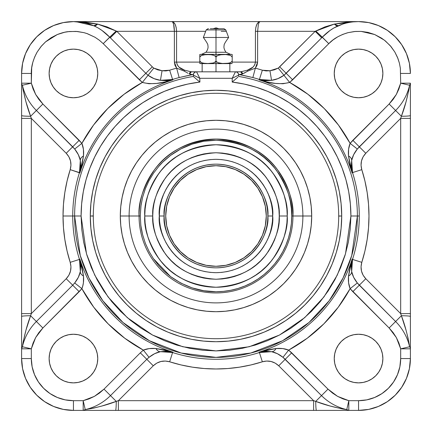 <?xml version="1.0" encoding="UTF-8"?>
<svg xmlns="http://www.w3.org/2000/svg" width="432" height="432" viewBox="0 0 432 432"><rect width="100%" height="100%" fill="white"/><g stroke="black" fill="none" stroke-linecap="round" stroke-linejoin="round"><path stroke-width="0.65" d="M262.462 235.235A50.285 50.285 0 0 0 266.285 216A50.285 50.285 0 0 1 216 266.285A50.285 50.285 0 0 1 165.715 216A50.285 50.285 0 0 0 169.538 235.235M169.533 196.776A50.285 50.285 0 0 0 165.715 216L166.682 225.812L169.544 235.246A50.285 50.285 0 0 0 188.05 257.801M188.077 257.818A50.285 50.285 0 0 0 206.188 265.318L216 266.285L225.812 265.318A50.285 50.285 0 0 0 243.923 257.818M243.95 257.801A50.285 50.285 0 0 0 262.456 235.251L265.318 225.812L266.285 216A50.285 50.285 0 0 0 265.324 206.221M382.871 358.56A24.311 24.311 0 0 1 358.56 382.871A24.311 24.311 0 0 1 334.249 358.56A24.311 24.311 0 0 1 358.56 334.249A24.311 24.311 0 0 1 382.871 358.56L382.406 363.301L381.024 367.864L378.778 372.065L375.754 375.754L372.065 378.778L367.864 381.024L363.301 382.406L358.56 382.871L353.819 382.406L349.256 381.024L345.055 378.778L341.366 375.754L338.342 372.065L336.096 367.864L334.714 363.301L334.249 358.56L334.714 353.819L336.096 349.256L338.342 345.055L341.366 341.366L345.055 338.342L349.256 336.096L353.819 334.714L358.56 334.249L363.301 334.714L367.864 336.096L372.065 338.342L375.754 341.366L378.778 345.055L381.024 349.256L382.406 353.819L382.871 358.56M382.871 73.44A24.311 24.311 0 0 1 358.56 97.751A24.311 24.311 0 0 1 334.249 73.44A24.311 24.311 0 0 1 358.56 49.129A24.311 24.311 0 0 1 382.871 73.44L382.406 78.181L381.024 82.744L378.778 86.945L375.754 90.634L372.065 93.658L367.864 95.904L363.301 97.286L358.56 97.751L353.819 97.286L349.256 95.904L345.055 93.658L341.366 90.634L338.342 86.945L336.096 82.744L334.714 78.181L334.249 73.44L334.714 68.699L336.096 64.136L338.342 59.935L341.366 56.246L345.055 53.222L349.256 50.976L353.819 49.594L358.56 49.129L363.301 49.594L367.864 50.976L372.065 53.222L375.754 56.246L378.778 59.935L381.024 64.136L382.406 68.699L382.871 73.44M97.751 358.56A24.311 24.311 0 0 1 73.44 382.871A24.311 24.311 0 0 1 49.129 358.56A24.311 24.311 0 0 1 73.44 334.249A24.311 24.311 0 0 1 97.751 358.56L97.286 363.301L95.904 367.864L93.658 372.065L90.634 375.754L86.945 378.778L82.744 381.024L78.181 382.406L73.44 382.871L68.699 382.406L64.136 381.024L59.935 378.778L56.246 375.754L53.222 372.065L50.976 367.864L49.594 363.301L49.129 358.56L49.594 353.819L50.976 349.256L53.222 345.055L56.246 341.366L59.935 338.342L64.136 336.096L68.699 334.714L73.44 334.249L78.181 334.714L82.744 336.096L86.945 338.342L90.634 341.366L93.658 345.055L95.904 349.256L97.286 353.819L97.751 358.56M97.751 73.44A24.311 24.311 0 0 1 73.44 97.751A24.311 24.311 0 0 1 49.129 73.44A24.311 24.311 0 0 1 73.44 49.129A24.311 24.311 0 0 1 97.751 73.44L97.286 78.181L95.904 82.744L93.658 86.945L90.634 90.634L86.945 93.658L82.744 95.904L78.181 97.286L73.44 97.751L68.699 97.286L64.136 95.904L59.935 93.658L56.246 90.634L53.222 86.945L50.976 82.744L49.594 78.181L49.129 73.44L49.594 68.699L50.976 64.136L53.222 59.935L56.246 56.246L59.935 53.222L64.136 50.976L68.699 49.594L73.44 49.129L78.181 49.594L82.744 50.976L86.945 53.222L90.634 56.246L93.658 59.935L95.904 64.136L97.286 68.699L97.751 73.44M191.198 74.504L193.32 74.547A3.24 3.24 -90 0 1 196.517 71.82L192.002 71.82A3.24 2.111 90 0 0 189.972 74.142L192.218 74.569L179.145 77.555A143.267 143.267 0 0 0 172.595 79.466L172.919 79.834L160.439 80.325L154.03 78.629L148.041 75.281L142.322 82.442C151.205 84.623 161.406 83.754 172.919 79.834L166.855 80.784L160.439 80.325L172.595 79.466L172.919 79.834A142.819 142.819 0 0 0 79.834 172.919L70.205 169.652L79.466 172.595A143.267 143.267 0 0 0 72.733 216L63.018 216A152.982 152.982 0 0 1 70.205 169.652C71.923 163.442 70.594 157.982 66.215 153.274L31.32 118.379L30.613 116.267L36.391 110.489L74.682 149.029L81.88 143.354L79.175 140.314L66.215 153.274L72.695 146.794L74.682 149.029C77.679 152.761 79.558 156.568 80.325 160.439L80.784 166.855L79.834 172.919L79.466 172.595L80.325 160.439L79.834 172.919L83.495 155.914C81.248 157.329 80.195 158.836 80.325 160.439A9.72 4.99 -10.3 0 1 83.495 155.914C83.911 151.103 83.371 146.912 81.88 143.354L74.682 149.029L78.343 154.688L80.325 160.439L79.466 172.595A143.267 143.267 0 0 0 79.466 259.405L79.834 259.081A142.819 142.819 0 0 0 172.919 352.166L172.595 352.534A143.267 143.267 0 0 0 259.405 352.534L259.081 352.166A142.819 142.819 0 0 0 352.166 259.081L352.534 259.405A143.267 143.267 0 0 0 352.534 172.595L352.166 172.919A142.819 142.819 0 0 0 259.081 79.834L259.405 79.466A143.267 143.267 0 0 0 252.855 77.555L238.955 74.515M357.383 216L359.267 216L357.383 216A141.383 141.383 0 0 1 216 357.383A141.383 141.383 0 0 1 74.617 216L72.733 216L74.617 216L80.271 255.587L88.916 277.954L102.892 300.829L123.034 322.52L149.467 340.751L181.197 353.03L216 357.383L250.803 353.03L282.533 340.751L308.966 322.52L329.108 300.829L343.084 277.954L351.729 255.587L357.383 216A141.383 141.383 0 0 0 238.675 76.448A141.383 141.383 0 0 1 357.383 216L350.908 216L357.383 216M237.967 77.053L232.2 82.069A134.908 134.908 0 0 1 350.908 216L345.508 253.773L337.262 275.114L323.924 296.946L304.706 317.644L279.488 335.038L249.21 346.756L216 350.908L182.79 346.756L152.512 335.038L127.294 317.644L108.076 296.946L94.738 275.114L86.492 253.773L81.092 216L74.617 216L81.092 216L81.648 203.785L83.306 191.673L86.049 179.761L89.867 168.145L94.716 156.924L100.559 146.189L107.357 136.026L115.042 126.517L123.557 117.747L132.829 109.782L142.787 102.686L153.349 96.525L164.419 91.341L175.916 87.188L187.742 84.089L199.903 82.042L199.8 78.3L232.2 78.3L232.2 82.069L244.258 84.089L256.084 87.188L267.581 91.341L278.651 96.525L289.213 102.686L299.171 109.782L308.443 117.747L316.958 126.517L324.643 136.026L331.441 146.189L337.284 156.924L342.133 168.145L345.951 179.761L348.694 191.673L350.352 203.785L350.908 216L350.255 229.225L348.316 242.32L345.098 255.161L340.637 267.624L334.978 279.596L328.169 290.952L320.285 301.585L311.391 311.391L301.585 320.285L290.952 328.169L279.596 334.978L267.624 340.637L255.161 345.098L242.32 348.316L229.225 350.255L216 350.908L202.775 350.255L189.68 348.316L176.839 345.098L164.376 340.637L152.404 334.978L141.048 328.169L130.415 320.285L120.609 311.391L111.715 301.585L103.831 290.952L97.022 279.596L91.363 267.624L86.902 255.161L83.684 242.32L81.745 229.225L81.092 216A134.908 134.908 0 0 1 199.8 82.069L199.8 78.3L193.32 75.06L193.32 76.442L199.8 82.069L193.325 76.448A141.383 141.383 0 0 0 74.617 216A141.383 141.383 0 0 1 193.325 76.448L193.32 75.06L199.8 78.3L196.56 71.82C194.605 72.025 193.525 73.105 193.32 75.06A3.24 3.24 0 0 1 196.56 71.82L199.8 78.3L232.2 78.3L238.68 75.06C238.475 73.105 237.395 72.025 235.44 71.82L232.2 78.3L232.2 82.069L236.374 78.419M238.68 74.547A3.24 3.24 -90 0 0 235.483 71.82L235.44 71.82A3.24 3.24 0 0 1 238.68 75.06L238.68 76.442L238.68 74.547L242.028 74.142A3.24 2.111 -90 0 0 239.998 71.82L235.483 71.82A3.24 3.24 90 0 1 238.68 74.547L238.68 75.06L232.2 78.3L235.44 71.82L196.517 71.82A3.24 3.24 90 0 0 193.32 74.547L193.32 75.06L193.32 74.547M221.092 63.407L217.728 62.635L216 61.101L216 71.82L216 63.617L232.2 63.466M338.704 215.924L338.704 216A122.704 122.704 0 0 1 216 338.704A122.704 122.704 0 0 1 93.296 216A122.704 122.704 0 0 0 216 338.704A122.704 122.704 0 0 0 338.704 216L341.712 216A125.712 125.712 0 0 1 216 341.712A125.712 125.712 0 0 1 90.288 216L93.296 215.924M218.344 62.878L221.924 63.466M227.119 63.407L228.096 63.293M229.608 62.959L226.276 63.466L221.978 63.472M213.305 55.053L212.247 54.799L214.337 55.458L216 57.04L216 37.465L203.353 37.465L228.647 37.465L225.801 29.932L224.095 28.755L216 28.755L216 29.932L225.801 29.932L216 29.932L216 52.272L226.039 52.272L205.961 52.272L216 52.272L216 54.378L231.628 54.378L216 54.378L216 57.04L217.663 55.458L221.918 54.551L226.276 54.551L230.537 55.458L232.2 57.04L232.2 62.624L232.2 61.101L230.51 62.613L228.425 63.239L222.404 63.493L217.728 62.635L216 61.101L216 57.04L217.523 55.534M267.84 216A51.84 51.84 0 0 1 216 267.84A51.84 51.84 0 0 1 164.16 216C162.076 200.837 177.628 164.867 216 164.16C254.372 164.867 269.924 200.837 267.84 216L272.678 216C274.957 199.422 257.953 160.094 216 159.322C174.047 160.094 157.043 199.422 159.322 216L164.16 216L159.322 216L159.592 221.557L160.407 227.059L161.762 232.454L163.636 237.692L166.012 242.719L168.874 247.493L172.184 251.959L175.921 256.079L180.041 259.816L184.507 263.126L189.281 265.988L194.308 268.364L199.546 270.238L204.941 271.593L210.443 272.408L216 272.678L221.557 272.408L227.059 271.593L232.454 270.238L237.692 268.364L242.719 265.988L247.493 263.126L251.959 259.816L256.079 256.079L259.816 251.959L263.126 247.493L265.988 242.719L268.364 237.692L270.238 232.454L271.593 227.059L272.408 221.557L272.678 216L272.408 210.443L271.593 204.941L270.238 199.546L268.364 194.308L265.988 189.281L263.126 184.507L259.816 180.041L256.079 175.921L251.959 172.184L247.493 168.874L242.719 166.012L237.692 163.636L232.454 161.762L227.059 160.407L221.557 159.592L216 159.322L210.443 159.592L204.941 160.407L199.546 161.762L194.308 163.636L189.281 166.012L184.507 168.874L180.041 172.184L175.921 175.921L172.184 180.041L168.874 184.507L166.012 189.281L163.636 194.308L161.762 199.546L160.407 204.941L159.592 210.443L159.322 216C157.043 232.578 174.047 271.906 216 272.678C257.953 271.906 274.957 232.578 272.678 216L267.84 216C269.924 231.163 254.372 267.133 216 267.84C177.628 267.133 162.076 231.163 164.16 216A51.84 51.84 0 0 1 216 164.16A51.84 51.84 0 0 1 267.84 216M218.695 55.053L217.663 55.458L219.753 54.799L225.844 54.524L230.44 55.409M221.924 54.551L221.567 54.572M230.537 55.458L232.2 57.04L232.2 54.799M120.301 216A95.699 95.699 0 0 1 216 120.301A95.699 95.699 0 0 1 311.699 216A95.699 95.699 0 0 0 216 120.301A95.699 95.699 0 0 0 120.301 216L129.114 216A86.886 86.886 0 0 1 216 129.114A86.886 86.886 0 0 1 302.886 216L311.699 216L302.886 216A86.886 86.886 0 0 0 216 129.114A86.886 86.886 0 0 0 129.114 216L139.055 216A76.945 76.945 0 0 1 216 139.055A76.945 76.945 0 0 1 292.945 216L302.886 216L292.945 216C293.971 202.624 288.841 187.234 277.555 169.83C264.195 151.157 243.675 140.897 216 139.055C188.325 140.897 167.805 151.157 154.445 169.83C143.159 187.234 138.029 202.624 139.055 216L140.26 216L140.854 206.523L142.576 197.413L145.233 189L148.856 180.959L153.625 173.038L158.836 166.315C160.99 163.561 164.894 159.921 170.559 155.412C184.07 145.465 199.217 140.416 216 140.26C243.243 142.079 263.439 152.177 276.588 170.559C287.701 187.688 292.75 202.835 291.74 216L292.945 216L291.74 216A75.74 75.74 0 0 1 216 291.74C200.399 291.978 185.252 286.924 170.559 276.588L153.419 258.655L149.17 251.64L145.368 243.34L142.592 234.641L140.843 225.396L140.26 216L139.055 216A76.945 76.945 0 0 0 216 292.945A76.945 76.945 0 0 0 292.945 216A76.945 76.945 0 0 1 216 292.945A76.945 76.945 0 0 1 139.055 216L129.114 216A86.886 86.886 0 0 0 216 302.886A86.886 86.886 0 0 0 302.886 216A86.886 86.886 0 0 1 216 302.886A86.886 86.886 0 0 1 129.114 216L120.301 216A95.699 95.699 0 0 0 216 311.699A95.699 95.699 0 0 0 311.699 216A95.699 95.699 0 0 1 216 311.699A95.699 95.699 0 0 1 120.301 216L120.766 206.62L122.143 197.332L124.421 188.222L127.586 179.377L131.603 170.888L136.431 162.832L142.025 155.293L148.333 148.333L155.293 142.025L162.832 136.431L170.888 131.603L179.377 127.586L188.222 124.421L197.332 122.143L206.62 120.766L216 120.301L225.38 120.766L234.668 122.143L243.778 124.421L252.623 127.586L261.112 131.603L269.168 136.431L276.707 142.025L283.667 148.333L289.975 155.293L295.569 162.832L300.397 170.888L304.414 179.377L307.579 188.222L309.857 197.332L311.234 206.62L311.699 216L311.234 225.38L309.857 234.668L307.579 243.778L304.414 252.623L300.397 261.112L295.569 269.168L289.975 276.707L283.667 283.667L276.707 289.975L269.168 295.569L261.112 300.397L252.623 304.414L243.778 307.579L234.668 309.857L225.38 311.234L216 311.699L206.62 311.234L197.332 309.857L188.222 307.579L179.377 304.414L170.888 300.397L162.832 295.569L155.293 289.975L148.333 283.667L142.025 276.707L136.431 269.168L131.603 261.112L127.586 252.623L124.421 243.778L122.143 234.668L120.766 225.38L120.301 216M287.237 216C288.187 203.618 283.441 189.373 272.992 173.259C260.62 155.968 241.623 146.47 216 144.763C190.377 146.47 171.38 155.968 159.008 173.259C148.559 189.373 143.813 203.618 144.763 216L152.75 216C151.907 205.006 156.125 192.359 165.402 178.049C176.386 162.702 193.25 154.267 216 152.75C238.75 154.267 255.614 162.702 266.598 178.049C275.875 192.359 280.093 205.006 279.25 216L287.237 216L286.897 209.018L285.871 202.1L284.17 195.318L281.815 188.741L278.829 182.417L275.233 176.423L271.069 170.807L266.371 165.629L261.193 160.931L255.577 156.767L249.583 153.171L243.259 150.185L236.682 147.83L229.9 146.129L222.982 145.103L216 144.763L209.018 145.103L202.1 146.129L195.318 147.83L188.741 150.185L182.417 153.171L176.423 156.767L170.807 160.931L165.629 165.629L160.931 170.807L156.767 176.423L153.171 182.417L150.185 188.741L147.83 195.318L146.129 202.1L145.103 209.018L144.763 216A71.237 71.237 0 0 1 216 144.763A71.237 71.237 0 0 1 287.237 216A71.237 71.237 0 0 1 216 287.237A71.237 71.237 0 0 1 144.763 216L145.103 222.982L146.129 229.9L147.83 236.682L150.185 243.259L153.171 249.583L156.767 255.577L160.931 261.193L165.629 266.371L170.807 271.069L176.423 275.233L182.417 278.829L188.741 281.815L195.318 284.17L202.1 285.871L209.018 286.897L216 287.237L222.982 286.897L229.9 285.871L236.682 284.17L243.259 281.815L249.583 278.829L255.577 275.233L261.193 271.069L266.371 266.371L271.069 261.193L275.233 255.577L278.829 249.583L281.815 243.259L284.17 236.682L285.871 229.9L286.897 222.982L287.237 216L279.25 216C280.093 226.994 275.875 239.641 266.598 253.951C255.614 269.298 238.75 277.733 216 279.25C193.25 277.733 176.386 269.298 165.402 253.951C156.125 239.641 151.907 226.994 152.75 216L144.763 216C143.813 228.382 148.559 242.627 159.008 258.741C171.38 276.032 190.377 285.53 216 287.237C241.623 285.53 260.62 276.032 272.992 258.741C283.441 242.627 288.187 228.382 287.237 216M93.296 216.076L90.288 216L90.893 228.323L92.702 240.527L95.699 252.493L99.857 264.109L105.133 275.26L111.472 285.844L118.822 295.753L127.111 304.889L136.247 313.178L146.156 320.528L156.74 326.867L167.891 332.143L179.507 336.301L191.473 339.298L203.677 341.107L216 341.712L228.323 341.107L240.527 339.298L252.493 336.301L264.109 332.143L275.26 326.867L285.844 320.528L295.753 313.178L304.889 304.889L313.178 295.753L320.528 285.844L326.867 275.26L332.143 264.109L336.301 252.493L339.298 240.527L341.107 228.323L341.712 216L341.107 203.677L339.298 191.473L336.301 179.507L332.143 167.891L326.867 156.74L320.528 146.156L313.178 136.247L304.889 127.111L295.753 118.822L285.844 111.472L275.26 105.133L264.109 99.857L252.493 95.699L240.527 92.702L228.323 90.893L216 90.288L203.677 90.893L191.473 92.702L179.507 95.699L167.891 99.857L156.74 105.133L146.156 111.472L136.247 118.822L127.111 127.111L118.822 136.247L111.472 146.156L105.133 156.74L99.857 167.891L95.699 179.507L92.702 191.473L90.893 203.677L90.288 216A125.712 125.712 0 0 1 216 90.288A125.712 125.712 0 0 1 341.712 216L338.704 216.076M208.062 28.755L208.521 28.755M224.095 28.755L210.298 28.755M220.034 28.755L221.702 28.755M230.553 54.378L226.039 52.272C224.203 49.691 223.565 47.439 224.143 45.533C223.663 44.982 225.164 42.293 228.647 37.465L216 37.465L216 29.932L206.199 29.932L216 29.932L216 28.755L219.807 28.755M291.74 216L291.373 223.425L290.282 230.774L288.479 237.983L285.973 244.982L282.793 251.705L278.975 258.077L274.547 264.049L269.557 269.557L264.049 274.547L258.077 278.975L251.705 282.793L244.982 285.973L237.983 288.479L230.774 290.282L223.425 291.373L216 291.74L203.866 290.758L192.051 287.852L180.851 283.09L170.559 276.588L164.219 271.269L158.495 265.291L153.463 258.719L149.17 251.64L145.368 243.34L142.592 234.641L141.572 230.04L140.843 225.396L140.26 216L141.021 205.276L142.576 197.413L145.503 188.309L148.856 180.959L153.625 173.038L158.836 166.315L162.702 162.189L170.559 155.412L180.851 148.91L192.051 144.148L203.866 141.237L216 140.26L223.425 140.627L230.774 141.718L237.983 143.521L244.982 146.027L251.705 149.207L258.077 153.025L264.049 157.453L269.557 162.443L274.547 167.951L278.975 173.923L282.793 180.295L285.973 187.018L288.479 194.017L290.282 201.226L291.373 208.575L291.74 216M152.75 216L153.058 209.801L153.965 203.661L155.477 197.64L157.567 191.797L160.218 186.187L163.409 180.862L167.108 175.878L171.277 171.277L175.878 167.108L180.862 163.409L186.187 160.218L191.797 157.567L197.64 155.477L203.661 153.965L209.801 153.058L216 152.75L222.199 153.058L228.339 153.965L234.36 155.477L240.203 157.567L245.813 160.218L251.138 163.409L256.122 167.108L260.723 171.277L264.892 175.878L268.591 180.862L271.782 186.187L274.433 191.797L276.523 197.64L278.035 203.661L278.942 209.801L279.25 216L278.942 222.199L278.035 228.339L276.523 234.36L274.433 240.203L271.782 245.813L268.591 251.138L264.892 256.122L260.723 260.723L256.122 264.892L251.138 268.591L245.813 271.782L240.203 274.433L234.36 276.523L228.339 278.035L222.199 278.942L216 279.25L209.801 278.942L203.661 278.035L197.64 276.523L191.797 274.433L186.187 271.782L180.862 268.591L175.878 264.892L171.277 260.723L167.108 256.122L163.409 251.138L160.218 245.813L157.567 240.203L155.477 234.36L153.965 228.339L153.058 222.199L152.75 216M216 54.378L200.372 54.378L216 54.378M214.337 55.458L216 57.04L216 61.101L214.31 62.613L212.225 63.239L207.922 63.52L203.639 63.25L201.528 62.635L199.8 61.101L199.8 55.463L199.8 57.04L201.463 55.458L203.553 54.799L210.076 54.551L214.148 55.366M206.107 54.529L205.745 54.545M205.724 54.551L205.373 54.572M199.8 54.535L199.8 57.04L201.269 55.561M232.2 55.463L232.2 61.101L230.51 62.613M203.553 54.799L201.463 55.458L206.032 54.535L212.247 54.799L209.558 54.524M200.372 54.378L199.8 54.491L199.8 55.447M199.8 57.04L199.8 63.52L216 63.617L216 61.101L214.31 62.613L213.278 62.996L207.922 63.52L203.639 63.25L201.528 62.635L199.8 61.101L199.8 63.472M201.463 55.458L200.356 56.241M200.551 62.024L200.929 62.3M202.144 62.878L204.935 63.412M211.896 63.293L210.913 63.407M213.673 62.872L215.287 61.992M228.447 54.799L225.823 54.524M229.873 62.872L230.472 62.635M93.296 216A122.704 122.704 0 0 1 216 93.296A122.704 122.704 0 0 1 338.704 216A122.704 122.704 0 0 0 216 93.296A122.704 122.704 0 0 0 93.296 216M212.755 63.131L213.251 63.007M213.878 62.802L214.272 62.635M200.372 63.617L231.628 63.617M197.543 71.82L191.111 71.777A3.24 1.831 -84.1 0 0 189.319 73.867L189.972 74.142A3.24 2.111 -90 0 1 192.002 71.82L191.111 71.777A3.24 1.831 95.9 0 0 189.319 73.867L190.004 74.153M79.834 259.081L80.784 265.145L80.325 271.561L79.466 259.405L79.834 259.081L80.325 271.561C79.553 275.449 77.674 279.25 74.682 282.971L81.88 288.646C83.371 285.104 83.911 280.913 83.495 276.086A9.72 4.99 -169.7 0 1 80.325 271.561C80.195 273.164 81.248 274.671 83.495 276.086L79.834 259.081A142.819 142.819 0 0 0 172.919 352.166L172.595 352.534L160.439 351.675L166.855 351.216L172.919 352.166L155.914 348.505C157.329 350.752 158.836 351.805 160.439 351.675L172.919 352.166L164.344 349.92L155.914 348.505C151.103 348.089 146.912 348.629 143.354 350.12L140.314 352.825L146.794 359.305L149.029 357.318L143.354 350.12L149.029 357.318C152.761 354.321 156.568 352.442 160.439 351.675A9.72 4.99 -100.3 0 1 155.914 348.505L149.17 348.597L143.354 350.12A152.528 152.528 0 0 1 81.88 288.646L74.682 282.971L72.695 285.206L79.175 291.686L81.88 288.646L82.782 285.854L83.403 282.836L83.495 276.086L82.08 267.656L79.834 259.081M243.842 73.316L247.72 71.145L255.355 68.164L257.618 62.1L255.431 62.1C254.799 66.155 252.11 68.861 247.363 70.211L247.72 71.145L247.363 70.211L240.889 71.777A3.24 1.831 84.1 0 1 242.681 73.867L242.698 73.861M242.681 73.867A3.24 1.831 -95.9 0 0 240.889 71.777L239.998 71.82A3.24 2.111 90 0 1 242.028 74.142L247.72 71.145L255.355 68.164L252.855 77.555L239.782 74.569L242.681 73.867M196.517 71.82L235.483 71.82M235.791 71.82L240.889 71.777L247.363 70.211L252.931 67.192L254.75 64.854L255.431 62.1L257.618 62.1L257.618 31.32L255.431 31.32L255.431 62.1L232.2 62.1L255.431 62.1L255.431 31.32L315.193 31.32L315.814 31.007L322.294 37.174L321.673 37.8L315.193 31.32L321.673 37.8L283.959 75.281L278.24 68.116L279.693 66.825L286.173 73.305L283.959 75.281L277.981 78.624L271.561 80.325L265.145 80.784L259.081 79.834L259.405 79.466L271.561 80.325L259.081 79.834C270.594 83.754 280.795 84.623 289.678 82.442L283.959 75.281C280.076 78.079 275.945 79.763 271.561 80.325L269.946 70.745L278.24 68.116L289.678 82.442L292.653 79.785L279.693 66.825L315.193 31.32L278.24 68.116L274.244 69.854L269.946 70.745L271.561 80.325L259.405 79.466L262.348 70.205L269.946 70.745L266.134 70.929L262.348 70.205L259.405 79.466A143.267 143.267 0 0 0 252.855 77.555L255.355 68.164A152.982 152.982 0 0 1 262.348 70.205A152.982 152.982 0 0 0 255.355 68.164L257.013 65.324L257.618 62.1L257.618 31.32L315.193 31.32L334.373 24.073L348.316 22.621M193.898 71.82L196.204 71.82M191.111 71.777L184.637 70.211L184.28 71.145L188.152 73.316L184.28 71.145L184.637 70.211C179.912 68.882 177.223 66.177 176.569 62.1L174.382 62.1L176.645 68.164L184.28 71.145L176.645 68.164L179.145 77.555L176.645 68.164A152.982 152.982 0 0 0 169.652 70.205L172.595 79.466L160.439 80.325L162.054 70.745L169.652 70.205A152.982 152.982 0 0 1 176.645 68.164L174.987 65.329L174.382 62.1L199.8 62.1L176.569 62.1L176.569 31.32L174.382 31.32L174.382 62.1L174.382 31.32L205.675 31.32L176.569 31.32C176.213 25.331 174.668 22.091 171.931 21.6C173.416 22.178 174.231 25.418 174.382 31.32L173.637 24.397L172.843 22.324L171.931 21.6L173.621 22.302L175.122 24.332L176.18 27.486L176.569 31.32L176.569 62.1L177.255 64.859L179.086 67.203L184.637 70.211L191.111 71.777M148.041 75.281L145.827 73.305L152.307 66.825L153.76 68.116L148.041 75.281L145.827 73.305L139.347 79.785L142.322 82.442L148.975 83.743L156.681 83.408L164.738 81.994L172.919 79.834A142.819 142.819 0 0 0 79.834 172.919L82.08 164.344L83.495 155.914L83.403 149.17L81.88 143.354A152.528 152.528 0 0 1 142.322 82.442L153.76 68.116L162.054 70.745L160.439 80.325C156.071 79.769 151.94 78.089 148.041 75.281M351.675 160.439C351.805 158.836 350.752 157.329 348.505 155.914L352.166 172.919L351.675 160.439L352.534 172.595L352.166 172.919L351.216 166.855L351.675 160.439C352.447 156.551 354.326 152.75 357.318 149.029L359.305 146.794L352.825 140.314L350.12 143.354L357.318 149.029L350.12 143.354C348.629 146.896 348.089 151.087 348.505 155.914A9.72 4.99 10.3 0 1 351.675 160.439L353.662 154.683L357.318 149.029L395.609 110.489L389.129 104.009L352.825 140.314L365.785 153.274C361.4 157.999 360.072 163.458 361.795 169.652A152.982 152.982 0 0 1 361.795 262.348C360.077 268.558 361.406 274.018 365.785 278.726L400.68 313.621L401.387 315.733L395.609 321.511L357.318 282.971L350.12 288.646L352.825 291.686L365.785 278.726L359.305 285.206L357.318 282.971C354.321 279.239 352.442 275.432 351.675 271.561L351.216 265.145L352.166 259.081L352.534 259.405L351.675 271.561L352.166 259.081L348.505 276.086C350.752 274.671 351.805 273.164 351.675 271.561A9.72 4.99 169.7 0 1 348.505 276.086C348.089 280.897 348.629 285.088 350.12 288.646L357.318 282.971L353.657 277.312L351.675 271.561L352.534 259.405L361.795 262.348L352.534 259.405A143.267 143.267 0 0 0 352.534 172.595L361.795 169.652L352.534 172.595L351.675 160.439M150.185 188.741L150.638 187.666M170.807 160.931L171.871 160.072M195.318 147.83L202.1 146.129M236.682 147.83L243.259 150.185M249.583 153.171L255.577 156.767L261.193 160.931M284.17 195.318L285.871 202.1M285.871 229.9L284.17 236.682M249.583 278.829L248.222 279.536M236.644 284.18L235.559 284.499M202.1 285.871L201.695 285.79M156.74 255.533L156.125 254.605M271.561 351.675C273.164 351.805 274.671 350.752 276.086 348.505L259.081 352.166L271.561 351.675L259.405 352.534L259.081 352.166L265.145 351.216L271.561 351.675C275.449 352.447 279.25 354.326 282.971 357.318L285.206 359.305L291.686 352.825L288.646 350.12L282.971 357.318L288.646 350.12C285.104 348.629 280.913 348.089 276.086 348.505A9.72 4.99 100.3 0 1 271.561 351.675L277.317 353.662L282.971 357.318L321.511 395.609L327.991 389.129L291.686 352.825L278.726 365.785C274.001 361.4 268.542 360.072 262.348 361.795A152.982 152.982 0 0 1 169.652 361.795C163.442 360.077 157.982 361.406 153.274 365.785L146.794 359.305L149.029 357.318L154.688 353.657L160.439 351.675L172.595 352.534L169.652 361.795L172.595 352.534A143.267 143.267 0 0 0 259.405 352.534L262.348 361.795L259.405 352.534L271.561 351.675M193.039 74.515L179.145 77.555A143.267 143.267 0 0 0 172.595 79.466L169.652 70.205L165.893 70.929L162.054 70.745L157.756 69.854L153.76 68.116L152.307 66.825L145.827 73.305L109.706 37.174L116.186 31.007L116.807 31.32L110.327 37.8L116.807 31.32L152.307 66.825L116.807 31.32L174.382 31.32L116.807 31.32L116.186 31.007L103.221 43.659L99.295 40.187L94.964 37.238L87.475 33.728L83.948 32.654L77.452 31.509L69.514 31.504L64.649 32.249L57.321 34.528L51.133 37.714L45.549 41.877L41.488 45.992L37.168 52.029L34.646 57.04L32.81 62.343L31.693 67.84L31.32 83.182L22.394 85.244A52.396 52.396 0 0 0 36.391 110.489L72.695 146.794L79.175 140.314L42.871 104.009L36.391 110.489L42.871 104.009L38.912 99.463L35.635 94.408L33.08 88.943L31.32 83.182L21.6 83.182A9.72 5.222 -0 0 0 22.394 85.244A52.396 52.396 0 0 0 36.391 110.489L30.613 116.267L25.947 101.774L23.096 89.732L22.394 85.244L31.32 83.182L35.635 94.408L42.871 104.009L81.88 143.354L93.56 125.037L107.73 108.562L124.092 94.268L142.322 82.442L103.221 43.659L139.347 79.785L145.827 73.305L109.706 37.174C104.873 32.152 99.571 28.35 93.809 25.769L75.973 21.659M169.544 196.754L166.682 206.188L165.715 216A50.285 50.285 0 0 1 216 165.715A50.285 50.285 0 0 1 266.285 216L265.318 206.188L262.456 196.754L257.812 188.066L251.559 180.441L243.934 174.188L235.246 169.544L225.812 166.682L216 165.715L206.188 166.682L196.754 169.544L188.066 174.188L180.441 180.441L174.188 188.066L169.544 196.754L166.682 206.188L169.544 196.754M79.466 259.405L70.205 262.348A152.982 152.982 0 0 1 63.018 216L72.733 216A143.267 143.267 0 0 0 79.466 259.405L80.325 271.561L78.338 277.317L74.682 282.971L72.695 285.206L66.215 278.726C70.6 274.001 71.928 268.542 70.205 262.348L79.466 259.405M36.391 321.511L30.613 315.733L31.32 313.621L66.215 278.726L72.695 285.206L36.391 321.511L42.871 327.991L79.175 291.686L72.695 285.206L36.391 321.511A52.396 52.396 0 0 0 22.394 346.756L31.32 348.818L33.08 343.051L35.635 337.592L38.918 332.537L42.871 327.991L36.391 321.511A52.396 52.396 0 0 0 22.394 346.756L21.6 348.818L31.32 348.818L22.394 346.756L23.096 342.257L25.963 330.178L30.613 315.733L36.391 321.511M234.457 71.82L231.574 71.82M348.505 155.914L349.92 164.344L352.166 172.919A142.819 142.819 0 0 0 259.081 79.834L267.262 81.994L275.319 83.408L283.025 83.743L289.678 82.442A152.528 152.528 0 0 1 350.12 143.354L348.597 149.164L348.505 155.914M395.609 110.489A52.396 52.396 0 0 0 409.606 85.244L400.68 83.182L398.92 88.949L396.365 94.408L393.082 99.463L389.129 104.009L401.387 116.267L400.68 118.379L365.785 153.274L359.305 146.794L395.609 110.489A52.396 52.396 0 0 0 409.606 85.244L410.4 83.182L400.68 83.182L400.356 68.213L399.379 63.061L397.942 58.498L394.832 52.029L391.046 46.624L385.441 41.013L381.467 38.097L374.679 34.528L368.048 32.4L361.157 31.401L355.374 31.439L348.052 32.654L342.722 34.409L337.678 36.86L333.002 39.96L328.779 43.659L315.814 31.007L324.934 26.892L334.373 24.073A9.72 3.91 -113.1 0 0 338.191 25.769L334.373 24.073L346.426 22.205L358.56 21.6L260.069 21.6C257.332 22.091 255.787 25.331 255.431 31.32L255.82 27.486L256.878 24.332L258.379 22.302L260.069 21.6L73.44 21.6L97.627 24.073L93.809 25.769A9.72 3.91 113.1 0 0 97.627 24.073L116.186 31.007L107.055 26.887L97.627 24.073L85.574 22.205L73.44 21.6L260.069 21.6L259.157 22.324L260.069 21.6L358.56 21.6L368.674 22.594L378.4 25.547L387.358 30.337L395.215 36.785L401.663 44.642L406.453 53.6L409.406 63.326L410.4 73.44A51.84 51.84 0 0 0 338.191 25.769C332.392 28.377 327.089 32.179 322.294 37.174L286.173 73.305L292.653 79.785L328.779 43.659L289.678 82.442L307.908 94.268L324.27 108.562L338.44 125.037L350.12 143.354L389.129 104.009L396.365 94.408L400.68 83.182L409.606 85.244L408.904 89.743L406.037 101.822L401.387 116.267L395.609 110.489M389.129 327.991L393.088 332.537L396.365 337.592L398.92 343.057L400.68 348.818L409.606 346.756A52.396 52.396 0 0 0 395.609 321.511L389.129 327.991L395.609 321.511L359.305 285.206L352.825 291.686L389.129 327.991L350.12 288.646A152.528 152.528 0 0 1 288.646 350.12L282.836 348.597L276.086 348.505L267.656 349.92L259.081 352.166A142.819 142.819 0 0 0 352.166 259.081L349.92 267.656L348.505 276.086L348.597 282.83L350.12 288.646L338.261 307.201L323.854 323.854L307.201 338.261L288.646 350.12L327.991 389.129L321.511 395.609A52.396 52.396 0 0 0 346.756 409.606L348.818 400.68L343.051 398.92L337.592 396.365L332.537 393.082L327.991 389.129L337.592 396.365L348.818 400.68L358.56 400.68L366.779 399.87L374.679 397.472L381.958 393.579L388.341 388.341L393.579 381.958L397.472 374.679L399.87 366.779L400.68 358.56L400.68 348.818L410.4 348.818A9.72 5.222 180 0 0 409.606 346.756A52.396 52.396 0 0 0 395.609 321.511L401.387 315.733L406.053 330.226L408.094 338.24L409.606 346.756L400.68 348.818L396.365 337.592L389.129 327.991M321.511 395.609L315.733 401.387L313.621 400.68L278.726 365.785L285.206 359.305L321.511 395.609A52.396 52.396 0 0 0 346.756 409.606L348.818 410.4L348.818 400.68L346.756 409.606L342.257 408.904L330.178 406.037L315.733 401.387L321.511 395.609M153.274 365.785L118.379 400.68L116.267 401.387L110.489 395.609L146.794 359.305L153.274 365.785L156.789 363.118L160.898 361.498L165.294 361.044L169.652 361.795L180.997 364.927L192.548 367.173L204.239 368.528L216 368.982L227.761 368.528L239.452 367.173L251.003 364.927L262.348 361.795L266.695 361.044L271.085 361.492L275.2 363.112L278.726 365.785L313.621 400.68L313.621 410.4L316.44 410.4A9.72 0.707 -90 0 1 315.733 401.387L313.621 400.68L118.379 400.68L153.274 365.785M140.314 352.825L104.009 389.129L110.489 395.609L146.794 359.305L140.314 352.825L143.354 350.12L124.799 338.261L108.146 323.854L93.739 307.201L81.88 288.646L42.871 327.991L35.635 337.592L31.32 348.818L31.32 358.56L32.13 366.779L34.528 374.679L38.421 381.958L43.659 388.341L50.042 393.579L57.321 397.472L65.221 399.87L73.44 400.68L83.182 400.68L85.244 409.606A52.396 52.396 0 0 0 110.489 395.609L104.009 389.129L99.463 393.088L94.408 396.365L88.943 398.92L83.182 400.68L94.408 396.365L104.009 389.129L140.314 352.825M265.313 206.156A50.285 50.285 0 0 0 262.467 196.776M262.451 196.738A50.285 50.285 0 0 0 169.549 196.738M342.911 24.019L333.968 27.886L329.918 30.542L322.294 37.174L328.779 43.659C333.369 38.761 339.795 35.095 348.052 32.654L354.553 31.509L361.157 31.401L374.679 34.528L384.318 40.111L390.188 45.619L394.832 52.029L397.499 57.386L399.379 63.061L400.356 68.213L400.68 83.182L410.4 83.182A9.72 5.222 180 0 1 409.606 85.244C407.592 97.006 404.849 107.347 401.387 116.267A9.72 0.707 -0 0 0 410.4 115.56L410.4 313.621L410.4 118.379L400.68 118.379L400.68 313.621L365.785 278.726L363.118 275.211L361.498 271.102L361.044 266.706L361.795 262.348L364.927 251.003L367.173 239.452L368.528 227.761L368.982 216L368.528 204.239L367.173 192.548L364.927 180.997L361.795 169.652L361.044 165.305L361.492 160.915L363.112 156.8L365.785 153.274L400.68 118.379L410.4 118.379L410.4 115.56A9.72 0.707 180 0 1 401.387 116.267L400.68 118.379L400.68 313.621L410.4 313.621L410.4 358.56A51.84 51.84 0 0 1 358.56 410.4L316.44 410.4L358.56 410.4L358.56 400.68L358.56 410.4A51.84 51.84 0 0 0 410.4 358.56L400.68 358.56L410.4 358.56L410.4 316.44A9.72 0.707 180 0 0 401.387 315.733A9.72 0.707 -0 0 1 410.4 316.44L410.4 313.621L400.68 313.621L401.387 315.733C404.865 324.707 407.608 335.048 409.606 346.756A9.72 5.222 -0 0 1 410.4 348.818L400.68 348.818L400.68 358.56A42.12 42.12 0 0 1 358.56 400.68L348.818 400.68L348.818 410.4L346.756 409.606C335.005 407.597 324.664 404.854 315.733 401.387A9.72 0.707 90 0 0 316.44 410.4L118.379 410.4L313.621 410.4L313.621 400.68L118.379 400.68L118.379 410.4L73.44 410.4L115.56 410.4A9.72 0.707 -90 0 0 116.267 401.387C107.293 404.865 96.952 407.608 85.244 409.606L83.182 410.4L83.182 400.68L83.182 410.4L85.244 409.606A52.396 52.396 0 0 0 110.489 395.609L116.267 401.387A9.72 0.707 90 0 1 115.56 410.4L118.379 410.4L118.379 400.68L101.774 406.053L93.76 408.094L85.244 409.606L83.182 400.68L73.44 400.68L73.44 410.4A51.84 51.84 0 0 1 21.6 358.56L21.6 316.44L21.6 358.56L31.32 358.56L21.6 358.56A51.84 51.84 0 0 0 73.44 410.4L73.44 400.68A42.12 42.12 0 0 1 31.32 358.56L31.32 348.818L21.6 348.818A9.72 5.222 -0 0 1 22.394 346.756C24.408 334.994 27.151 324.653 30.613 315.733A9.72 0.707 180 0 0 21.6 316.44L21.6 118.379L31.32 118.379L30.613 116.267A9.72 0.707 180 0 1 21.6 115.56L21.6 316.44A9.72 0.707 0 0 1 30.613 315.733L31.32 313.621L21.6 313.621L31.32 313.621L31.32 118.379L66.215 153.274L68.882 156.789L70.502 160.898L70.956 165.294L70.205 169.652L67.073 180.997L64.827 192.548L63.472 204.239L63.018 216L63.472 227.761L64.827 239.452L67.073 251.003L70.205 262.348L70.956 266.695L70.508 271.085L68.888 275.2L66.215 278.726L31.32 313.621L31.32 118.379L21.6 118.379L21.6 115.56A9.72 0.707 -0 0 0 30.613 116.267C27.135 107.293 24.392 96.952 22.394 85.244A9.72 5.222 180 0 1 21.6 83.182L21.6 115.56L21.6 83.182L31.32 83.182L31.32 73.44L21.6 73.44L21.6 83.182L21.6 73.44L31.32 73.44C31.104 66.733 33.053 59.594 37.168 52.029L40.959 46.624L45.549 41.877L57.321 34.528C61.749 32.848 65.335 31.892 68.089 31.66L76.135 31.401L83.948 32.654L86.827 33.502L94.964 37.238L99.295 40.187L103.221 43.659L109.706 37.174L102.038 30.51L98.021 27.88L93.809 25.769A51.84 51.84 0 0 0 21.6 73.44A51.84 51.84 0 0 1 93.809 25.769L89.089 24.019M226.325 31.32L221.184 31.32M259.157 22.324L258.363 24.397L259.097 22.426M348.241 22.637L345.778 23.198M345.708 23.22L343.235 23.917M343.202 23.927L338.224 25.753M262.456 235.246L265.318 225.812L262.456 235.246L257.812 243.934L251.559 251.559L243.934 257.812L235.246 262.456L225.812 265.318M50.976 64.136L53.222 59.935M93.658 59.935L95.904 64.136M372.065 93.658L371.072 94.289M169.544 235.246L174.188 243.934L180.441 251.559L188.066 257.812L196.754 262.456L206.188 265.318M258.363 24.397L257.618 31.32M400.68 73.44L410.4 73.44L400.68 73.44M410.4 83.182L410.4 115.56L410.4 83.182M78.716 21.87L76.383 21.681M73.548 21.6L63.326 22.594L53.6 25.547L44.642 30.337L36.785 36.785L30.337 44.642L25.547 53.6L22.594 63.326L21.6 73.44M83.749 22.637L81.248 22.194M338.191 25.769A51.84 51.84 0 0 1 410.4 73.44M350.73 22.194L348.311 22.621M355.612 21.686L353.419 21.854M410.4 358.56L409.406 368.674L406.453 378.4L401.663 387.358L395.215 395.215L387.358 401.663L378.4 406.453L368.674 409.406L358.56 410.4M73.44 410.4L63.326 409.406L53.6 406.453L44.642 401.663L36.785 395.215L30.337 387.358L25.547 378.4L22.594 368.674L21.6 358.56M229.856 63.617L229.856 71.82M231.628 54.378L232.2 54.491M207.905 28.755L206.199 29.932L203.353 37.465C206.836 42.293 208.337 44.982 207.857 45.533C208.435 47.439 207.797 49.691 205.961 52.272L201.447 54.378M218.932 28.755L216.076 27.848L213.068 28.755M238.68 76.442L238.68 75.06M202.144 63.617L202.144 71.82"/></g></svg>
